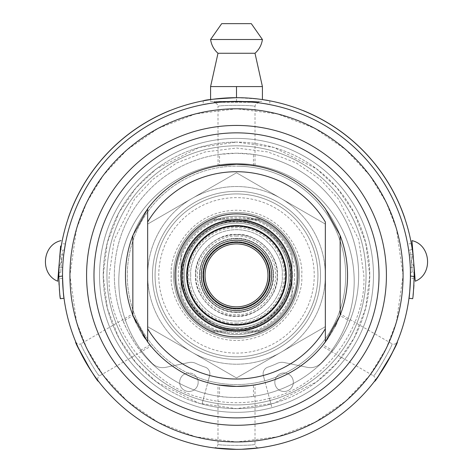 <?xml version="1.0" encoding="UTF-8"?>
<svg xmlns="http://www.w3.org/2000/svg" width="473" height="473" viewBox="0 0 473 473"><rect width="100%" height="100%" fill="white"/><g stroke="black" fill="none" stroke-linecap="round" stroke-linejoin="round"><path stroke-width="0.35" stroke-dasharray="2.37 1.77" d="M236.5 241.685A33.684 33.684 0 0 0 207.328 292.213A33.684 33.684 0 0 0 265.672 292.213A33.684 33.684 0 0 0 236.5 241.685A33.684 33.684 0 0 1 265.672 292.213A33.684 33.684 0 0 1 207.328 292.213A33.684 33.684 0 0 1 236.5 241.685M236.5 226.135A49.233 49.233 0 0 0 193.865 299.983A49.233 49.233 0 0 0 279.135 299.983A49.233 49.233 0 0 0 236.5 226.135A49.233 49.233 0 0 1 285.733 275.369A49.233 49.233 0 0 1 236.5 324.602A49.233 49.233 0 0 1 187.267 275.369A49.233 49.233 0 0 1 236.5 226.135A49.233 49.233 0 0 1 279.135 299.983A49.233 49.233 0 0 1 193.865 299.983A49.233 49.233 0 0 1 236.5 226.135A49.233 49.233 0 0 0 187.267 275.428A49.233 49.233 0 0 0 236.618 324.602A49.233 49.233 0 0 0 285.733 275.31A49.233 49.233 0 0 0 236.5 226.135A49.233 49.233 0 0 0 187.267 275.428A49.233 49.233 0 0 0 236.618 324.602A49.233 49.233 0 0 0 285.733 275.31A49.233 49.233 0 0 0 236.5 226.135M236.5 242.052A33.317 33.317 0 0 1 265.353 292.024A33.317 33.317 0 0 1 207.647 292.024A33.317 33.317 0 0 1 236.5 242.052A33.317 33.317 0 0 0 207.647 292.024A33.317 33.317 0 0 0 265.347 292.03A33.317 33.317 0 0 0 236.506 242.052A33.317 33.317 0 0 0 207.647 292.024A33.317 33.317 0 0 0 265.347 292.03A33.317 33.317 0 0 0 236.5 242.052M236.5 312.014A36.646 36.646 0 0 0 268.238 257.046A36.646 36.646 0 0 0 204.762 257.046A36.646 36.646 0 0 0 236.5 312.014M236.5 242.424A32.944 32.944 0 0 0 207.966 291.841A32.944 32.944 0 0 0 265.034 291.841A32.944 32.944 0 0 0 236.5 242.424M236.5 325.341A49.972 49.972 0 0 0 279.78 250.383A49.972 49.972 0 0 0 193.221 250.383A49.972 49.972 0 0 0 236.5 325.341A49.972 49.972 0 0 0 286.472 275.369A49.972 49.972 0 0 0 236.5 225.396A49.972 49.972 0 0 0 186.528 275.369A49.972 49.972 0 0 0 236.5 325.341A49.972 49.972 0 0 0 286.472 275.369A49.972 49.972 0 0 0 236.5 225.396A49.972 49.972 0 0 0 186.528 275.369A49.972 49.972 0 0 0 236.5 325.341A49.972 49.972 0 0 0 286.472 275.369A49.972 49.972 0 0 0 236.5 225.396A49.972 49.972 0 0 0 186.528 275.369A49.972 49.972 0 0 0 236.5 325.341A49.972 49.972 0 0 0 286.472 275.369A49.972 49.972 0 0 0 236.5 225.396A49.972 49.972 0 0 0 186.528 275.369A49.972 49.972 0 0 0 236.5 325.341M236.5 243.902A31.466 31.466 0 0 0 209.249 291.102A31.466 31.466 0 0 0 263.751 291.102A31.466 31.466 0 0 0 236.5 243.902A31.466 31.466 0 0 0 205.034 275.369A31.466 31.466 0 0 0 236.5 306.835A31.466 31.466 0 0 0 267.966 275.369A31.466 31.466 0 0 0 236.5 243.902M236.5 329.042A53.674 53.674 0 0 0 290.174 275.369A53.674 53.674 0 0 0 236.5 221.695A53.674 53.674 0 0 0 182.826 275.369A53.674 53.674 0 0 0 236.5 329.042C252.198 331.201 289.441 315.095 290.174 275.369C289.441 235.643 252.198 219.537 236.5 221.695A53.674 53.674 0 0 0 190.016 302.206A53.674 53.674 0 0 0 282.984 302.206A53.674 53.674 0 0 0 236.5 221.695C220.802 219.537 183.559 235.643 182.826 275.369C183.559 315.095 220.802 331.201 236.5 329.042M236.5 308.313A32.944 32.944 0 0 0 265.034 258.897A32.944 32.944 0 0 0 207.966 258.897A32.944 32.944 0 0 0 236.5 308.313M236.5 331.118A55.749 55.749 0 0 0 284.781 247.491A55.749 55.749 0 0 0 188.219 247.491A55.749 55.749 0 0 0 236.5 331.118M236.5 306.835A31.466 31.466 0 0 0 263.751 259.636A31.466 31.466 0 0 0 209.249 259.636A31.466 31.466 0 0 0 236.5 306.835M236.5 337.042A61.673 61.673 0 0 0 289.908 244.535A61.673 61.673 0 0 0 183.092 244.535A61.673 61.673 0 0 0 236.5 337.042A61.673 61.673 0 0 0 298.173 275.369A61.673 61.673 0 0 0 236.5 213.695A61.673 61.673 0 0 0 174.827 275.369A61.673 61.673 0 0 0 236.5 337.042A61.673 61.673 0 0 1 183.092 244.535A61.673 61.673 0 0 1 289.908 244.535A61.673 61.673 0 0 1 236.5 337.042M236.5 220.95A54.413 54.413 0 0 0 189.377 302.578A54.413 54.413 0 0 0 283.623 302.578A54.413 54.413 0 0 0 236.5 220.95A54.413 54.413 0 0 0 182.087 275.369A54.413 54.413 0 0 0 236.5 329.782A54.413 54.413 0 0 0 290.913 275.369A54.413 54.413 0 0 0 236.5 220.95M236.5 238.723A36.646 36.646 0 0 1 268.238 293.692A36.646 36.646 0 0 1 204.762 293.692A36.646 36.646 0 0 1 236.5 238.723M273.524 275.369A37.024 37.024 0 0 1 236.5 312.393A37.024 37.024 0 0 1 199.476 275.369A37.024 37.024 0 0 1 236.5 238.345A37.024 37.024 0 0 1 273.524 275.369C274.033 295.128 256.289 312.895 236.5 312.387C216.711 312.895 198.967 295.128 199.482 275.369C198.967 255.597 216.711 237.842 236.5 238.351C256.289 237.842 274.033 255.609 273.518 275.369M195.597 275.369C193.835 255.048 216.173 232.704 236.5 234.466C256.821 232.704 279.165 255.042 277.403 275.369C279.165 295.69 256.827 318.033 236.5 316.271C216.179 318.033 193.835 295.696 195.597 275.369C193.954 263.402 206.222 235.022 236.5 234.466C266.778 235.022 279.046 263.402 277.403 275.369C279.046 287.336 266.778 315.716 236.5 316.271C206.222 315.716 193.954 287.336 195.597 275.369M280.921 352.308A88.841 88.841 0 0 0 280.921 198.429A88.841 88.841 0 0 0 147.659 275.369A88.841 88.841 0 0 0 280.921 352.308L236.5 377.957L147.659 326.66L147.659 224.078L236.5 172.781L325.341 224.078L325.341 326.66L280.921 352.308L325.341 326.66L325.341 224.078L236.5 172.781L147.659 224.078L147.659 326.66L236.5 377.957L280.921 352.308A88.841 88.841 0 0 0 280.921 198.429A88.841 88.841 0 0 0 147.659 275.369A88.841 88.841 0 0 0 280.921 352.308M236.5 240.201A35.168 35.168 0 0 0 206.045 292.953A35.168 35.168 0 0 0 266.955 292.953A35.168 35.168 0 0 0 236.5 240.201A35.168 35.168 0 0 0 206.045 292.953A35.168 35.168 0 0 0 266.955 292.953A35.168 35.168 0 0 0 236.5 240.201A35.168 35.168 0 0 0 206.045 292.953A35.168 35.168 0 0 0 266.955 292.953A35.168 35.168 0 0 0 236.5 240.201M236.5 226.508A48.861 48.861 0 0 1 278.816 299.799A48.861 48.861 0 0 1 194.184 299.799A48.861 48.861 0 0 1 236.5 226.508A48.861 48.861 0 0 1 278.816 299.799A48.861 48.861 0 0 1 194.184 299.799A48.861 48.861 0 0 1 236.5 226.508M236.5 356.808A81.439 81.439 0 0 0 307.03 234.649A81.439 81.439 0 0 0 165.97 234.649A81.439 81.439 0 0 0 236.5 356.808A81.439 81.439 0 0 0 317.939 275.369A81.439 81.439 0 0 0 236.5 193.93A81.439 81.439 0 0 0 155.061 275.369A81.439 81.439 0 0 0 236.5 356.808M190.785 275.369C188.946 261.995 202.663 230.274 236.5 229.653C270.337 230.274 284.054 261.995 282.215 275.369C284.054 288.743 270.337 320.463 236.5 321.084C202.663 320.463 188.946 288.743 190.785 275.369C188.946 288.743 202.663 320.463 236.5 321.084C270.337 320.463 284.054 288.743 282.215 275.369C284.054 261.995 270.337 230.274 236.5 229.653C202.663 230.274 188.946 261.995 190.785 275.369M236.5 223.173A52.196 52.196 0 0 0 191.299 301.467A52.196 52.196 0 0 0 281.701 301.467A52.196 52.196 0 0 0 236.5 223.173M292.024 295.98A59.226 59.226 0 0 1 180.976 295.98L180.976 254.758A59.226 59.226 0 0 1 292.024 254.758L292.024 295.98L292.024 254.758A59.226 59.226 0 0 0 180.976 254.758L180.976 295.98A59.226 59.226 0 0 0 292.024 295.98M236.5 197.631A77.738 77.738 0 0 0 169.18 314.238A77.738 77.738 0 0 0 303.82 314.238A77.738 77.738 0 0 0 236.5 197.631M236.5 338.296A62.927 62.927 0 0 1 181.999 243.902A62.927 62.927 0 0 1 291.001 243.902A62.927 62.927 0 0 1 236.5 338.296A62.927 62.927 0 0 1 173.573 275.369A62.927 62.927 0 0 1 236.5 212.436A62.927 62.927 0 0 1 299.427 275.369A62.927 62.927 0 0 1 236.5 338.296M236.5 191.34A84.028 84.028 0 0 0 163.729 317.383A84.028 84.028 0 0 0 309.271 317.383A84.028 84.028 0 0 0 236.5 191.34A84.028 84.028 0 0 0 163.729 317.383A84.028 84.028 0 0 0 309.271 317.383A84.028 84.028 0 0 0 236.5 191.34A84.028 84.028 0 0 1 309.271 317.383A84.028 84.028 0 0 1 163.729 317.383A84.028 84.028 0 0 1 236.5 191.34A84.028 84.028 0 0 0 163.729 317.383A84.028 84.028 0 0 0 309.271 317.383A84.028 84.028 0 0 0 236.5 191.34M221.695 23.65L251.305 23.65M236.5 323.118A47.755 47.755 0 0 0 277.852 251.494A47.755 47.755 0 0 0 195.148 251.494A47.755 47.755 0 0 0 236.5 323.118M236.5 234.655A40.713 40.713 0 0 1 277.213 275.369A40.713 40.713 0 0 1 236.5 316.082A40.713 40.713 0 0 1 195.787 275.369A40.713 40.713 0 0 1 236.5 234.655M236.5 330.71A55.341 55.341 0 0 0 284.427 247.698A55.341 55.341 0 0 0 188.573 247.698A55.341 55.341 0 0 0 236.5 330.71M210.586 39.507L262.414 39.507M236.5 225.763A49.606 49.606 0 0 1 279.46 300.172A49.606 49.606 0 0 1 193.54 300.172A49.606 49.606 0 0 1 236.5 225.763A49.606 49.606 0 0 0 186.906 274.559A49.606 49.606 0 0 0 234.886 324.945A49.606 49.606 0 0 0 286.094 276.179A49.606 49.606 0 0 0 236.5 225.763A49.606 49.606 0 0 0 186.906 274.559A49.606 49.606 0 0 0 234.886 324.945A49.606 49.606 0 0 0 286.094 276.179A49.606 49.606 0 0 0 236.5 225.763M236.5 166.165A109.204 109.204 0 0 1 331.07 329.971A109.204 109.204 0 0 1 141.93 329.971A109.204 109.204 0 0 1 236.5 166.165A109.204 109.204 0 0 0 174.785 365.458L165.716 367.338A14.994 14.994 0 0 1 151.886 363.081A117.694 117.694 0 0 1 153.743 197.584A117.694 117.694 0 0 1 319.257 197.584A117.694 117.694 0 0 1 321.114 363.081A14.994 14.994 0 0 1 307.284 367.338L298.215 365.458A109.204 109.204 0 0 1 285.302 373.055A9.253 9.253 0 0 0 276.439 377.005A109.204 109.204 0 0 1 264.762 380.848L269.456 398.367C247.485 404.155 225.515 404.155 203.544 398.367L202.006 404.09A133.262 133.262 0 0 1 127.338 198.932A133.262 133.262 0 0 1 345.662 198.932A133.262 133.262 0 0 1 270.994 404.09L263.349 375.58A6.994 6.994 0 0 1 267.848 367.149A96.983 96.983 0 0 0 277.338 363.335A10.991 10.991 0 0 1 284.202 362.543L307.284 367.338A14.994 14.994 0 0 0 321.114 363.081A117.694 117.694 0 0 0 319.257 197.584A117.694 117.694 0 0 0 153.743 197.584A117.694 117.694 0 0 0 151.886 363.081A14.994 14.994 0 0 0 165.716 367.338L188.798 362.543A10.991 10.991 0 0 1 195.662 363.335A96.983 96.983 0 0 0 205.152 367.149A6.994 6.994 0 0 1 209.651 375.58L208.238 380.848A109.204 109.204 0 0 1 196.561 377.005A9.253 9.253 0 0 0 187.698 373.055A109.204 109.204 0 0 1 174.785 365.458L188.798 362.543A10.991 10.991 0 0 1 195.662 363.335A96.983 96.983 0 0 0 205.152 367.149A6.994 6.994 0 0 1 209.651 375.58L202.006 404.09A133.262 133.262 0 0 0 270.994 404.09L271.951 407.667A136.963 136.963 0 0 0 236.5 138.406A136.963 136.963 0 0 0 201.049 407.667A136.963 136.963 0 0 0 271.951 407.667L269.456 398.367C321.327 387.493 366.758 328.286 363.838 275.369L358.747 239.71L338.372 198.962L320.233 179.427L296.423 163.008L267.848 151.945L236.5 148.031L205.152 151.945L176.577 163.008L152.767 179.427L134.628 198.962L114.253 239.71L109.162 275.369C106.242 328.286 151.673 387.493 203.544 398.367L208.238 380.848A109.204 109.204 0 0 0 264.762 380.848L263.349 375.58A6.994 6.994 0 0 1 267.848 367.149A96.983 96.983 0 0 0 277.338 363.335A10.991 10.991 0 0 1 284.202 362.543L298.215 365.458A109.204 109.204 0 0 0 236.5 166.165A109.204 109.204 0 0 0 141.93 329.971A109.204 109.204 0 0 0 331.07 329.971A109.204 109.204 0 0 0 236.5 166.165A109.204 109.204 0 0 0 141.93 329.971A109.204 109.204 0 0 0 331.07 329.971A109.204 109.204 0 0 0 236.5 166.165M106.939 275.369A129.561 129.561 0 0 1 236.5 145.808A129.561 129.561 0 0 1 366.061 275.369A129.561 129.561 0 0 1 236.5 404.929A129.561 129.561 0 0 1 106.939 275.369A129.561 129.561 0 0 1 301.283 163.167A129.561 129.561 0 0 1 301.283 387.57A129.561 129.561 0 0 1 106.939 275.369A129.561 129.561 0 0 1 301.283 163.167A129.561 129.561 0 0 1 301.283 387.57A129.561 129.561 0 0 1 106.939 275.369M217.994 53.266L255.006 53.266M187.698 373.055A109.204 109.204 0 0 0 196.561 377.005A9.253 9.253 0 0 1 192.901 390.586A9.253 9.253 0 0 1 180.053 384.862A9.253 9.253 0 0 1 187.698 373.055M276.439 377.005A109.204 109.204 0 0 0 285.302 373.055A9.253 9.253 0 0 1 293.313 382.846A9.253 9.253 0 0 1 275.895 386.547A9.253 9.253 0 0 1 276.439 377.005M236.5 142.107A133.262 133.262 0 0 0 121.094 341.997A133.262 133.262 0 0 0 351.906 341.997A133.262 133.262 0 0 0 236.5 142.107L273.814 147.434L316.455 168.76L336.906 187.746L354.082 212.655L365.664 242.566L369.762 275.369L365.664 308.171L354.082 338.083L336.906 362.992L316.455 381.977L273.814 403.298L236.5 408.631L199.186 403.298L156.545 381.977L136.094 362.992L118.918 338.083L107.336 308.171L103.238 275.369L107.336 242.566L118.918 212.655L136.094 187.746L156.545 168.76L199.186 147.434L236.5 142.107M262.414 86.577L210.586 86.577L262.414 86.577L210.586 86.577L210.586 101.388L236.5 101.388L210.586 101.388L210.586 99.584C222.813 97.16 250.211 97.16 262.414 99.584L262.414 86.577M236.5 328.676C262.982 330.97 292.101 301.857 289.807 275.369C292.101 248.887 262.988 219.768 236.5 222.062C210.018 219.768 180.899 248.881 183.193 275.369C180.899 301.851 210.012 330.97 236.5 328.676M236.5 327.564A52.196 52.196 0 0 0 281.701 249.271A52.196 52.196 0 0 0 191.299 249.271A52.196 52.196 0 0 0 236.5 327.564M236.5 138.406A136.963 136.963 0 0 1 355.117 343.853A136.963 136.963 0 0 1 117.883 343.853A136.963 136.963 0 0 1 236.5 138.406M257.306 218.733A60.337 60.337 0 0 1 257.306 332.005A60.337 60.337 0 0 0 257.306 218.733L215.694 218.733A60.337 60.337 0 0 0 215.694 332.005L257.306 332.005L215.694 332.005A60.337 60.337 0 0 1 215.694 218.733L257.306 218.733M260.115 219.844A60.337 60.337 0 0 1 260.115 330.893L212.885 330.893A60.337 60.337 0 0 1 212.885 219.844L260.115 219.844L212.885 219.844A60.337 60.337 0 0 0 212.885 330.893L260.115 330.893A60.337 60.337 0 0 0 260.115 219.844M188.922 372.978A9.253 9.253 0 0 0 180.905 386.855A9.253 9.253 0 0 0 196.934 386.855A9.253 9.253 0 0 0 188.922 372.978M284.078 391.484A9.253 9.253 0 0 0 292.095 377.602A9.253 9.253 0 0 0 276.066 377.602A9.253 9.253 0 0 0 284.078 391.484M325.341 221.979L325.341 328.753M147.659 328.753L147.659 221.979M236.5 86.577L236.5 101.388C256.744 102.452 267.854 103.528 269.817 104.604L269.817 100.838C267.86 99.779 256.756 98.727 236.5 97.686L236.5 101.388L262.414 101.388L236.5 101.388C224.923 101.594 215.759 102.322 209.013 103.569M236.5 386.423A111.054 111.054 0 0 1 140.327 219.844A111.054 111.054 0 0 1 332.673 219.844A111.054 111.054 0 0 1 236.5 386.423M258.713 101.388L214.287 101.388L258.713 101.388L258.713 102.812M57.747 281.216L59.113 264.484M59.308 262.101L60.621 246.025M236.5 193.93A81.439 81.439 0 0 0 165.97 316.088A81.439 81.439 0 0 0 307.03 316.088A81.439 81.439 0 0 0 236.5 193.93A81.439 81.439 0 0 0 165.97 316.088A81.439 81.439 0 0 0 307.03 316.088A81.439 81.439 0 0 0 236.5 193.93M236.5 164.314A111.054 111.054 0 0 0 140.327 330.893A111.054 111.054 0 0 0 332.673 330.893A111.054 111.054 0 0 0 236.5 164.314A111.054 111.054 0 0 0 140.327 330.893A111.054 111.054 0 0 0 332.673 330.893A111.054 111.054 0 0 0 236.5 164.314A111.054 111.054 0 0 1 332.673 330.893A111.054 111.054 0 0 1 140.327 330.893A111.054 111.054 0 0 1 236.5 164.314M270.036 400.513A129.561 129.561 0 0 1 108.045 292.279A129.561 129.561 0 0 1 236.5 145.808A129.561 129.561 0 0 1 270.036 400.513M254.421 102.31L218.579 102.31C226.047 101.145 246.953 101.151 254.421 102.31C246.953 101.145 226.047 101.151 218.579 102.31L254.421 102.31C260.115 102.96 260.115 102.96 254.421 102.31C260.115 102.96 260.115 102.96 254.421 102.31M218.579 102.31C212.885 102.96 212.885 102.96 218.579 102.31C212.885 102.96 212.885 102.96 218.579 102.31M412.509 247.639L415.199 280.584M59.013 266.979A177.682 177.682 0 0 0 59.007 267.204A177.682 177.682 0 0 1 59.013 266.979L61.62 261.102L62.519 250.034L60.715 272.17L61.62 261.102L59.013 266.979L59.403 260.925C60.804 243.79 60.804 243.79 59.403 260.925L60 254.882L61.62 261.102L60 254.882A177.682 177.682 0 0 1 60.03 254.657C62.075 240.455 62.075 240.455 60.03 254.657L63.719 254.959C65.788 240.757 65.788 240.757 63.719 254.959A173.981 173.981 0 0 0 63.092 261.226C62.312 275.534 62.312 275.534 63.092 261.226C62.312 275.534 62.312 275.534 63.092 261.226C64.641 246.977 64.641 246.977 63.092 261.226C64.641 246.977 64.641 246.977 63.092 261.226A173.981 173.981 0 0 1 63.719 254.959L63.997 252.718M63.719 254.959L60.03 254.657A177.682 177.682 0 0 0 60 254.882L60.172 251.535M60.266 250.394L60.491 247.639M59.403 260.936L58.321 274.204M203.183 100.838L203.183 104.604C205.14 103.528 216.244 102.452 236.5 101.388C256.756 102.452 267.86 103.528 269.817 104.604M404.817 218.207A177.759 177.759 0 0 0 303.134 110.57L303.104 110.641A177.682 177.682 0 0 1 404.746 218.23L404.817 218.207M68.183 218.207A177.759 177.759 0 0 1 169.866 110.57L169.896 110.641A177.682 177.682 0 0 0 68.254 218.23L68.183 218.207M413.597 260.925C412.196 243.79 412.196 243.79 413.597 260.925C412.196 243.79 412.196 243.79 413.597 260.925L413 254.882L411.38 261.102L413 254.882A177.682 177.682 0 0 0 412.97 254.657C410.925 240.455 410.925 240.455 412.97 254.657A177.682 177.682 0 0 1 413 254.882M409.908 261.226A173.981 173.981 0 0 0 409.281 254.959C407.212 240.757 407.212 240.757 409.281 254.959C407.212 240.757 407.212 240.757 409.281 254.959A173.981 173.981 0 0 1 410.304 267.505C410.564 281.855 410.564 281.855 410.304 267.505A173.981 173.981 0 0 0 409.908 261.226C410.688 275.534 410.688 275.534 409.908 261.226C410.688 275.534 410.688 275.534 409.908 261.226C408.359 246.977 408.359 246.977 409.908 261.226L409.707 258.973M409.246 254.651L408.648 250.182L410.481 250.034L411.38 261.102L413.987 266.979L411.38 261.102L410.481 250.034L412.208 248.952M414.165 278.041L410.452 278.632L410.481 276.031A173.981 173.981 0 0 0 236.5 101.388A173.981 173.981 0 0 0 62.519 276.031A173.981 173.981 0 0 1 236.5 101.388A173.981 173.981 0 0 1 410.481 276.031L414.182 276.522L413.993 267.204L410.304 267.505L410.393 269.764M62.696 267.505C62.436 281.855 62.436 281.855 62.696 267.505C62.436 281.855 62.436 281.855 62.696 267.505A173.981 173.981 0 0 1 63.092 261.226A173.981 173.981 0 0 0 62.696 267.505L59.007 267.204C58.723 281.553 58.723 281.553 59.007 267.204L62.696 267.505M253.463 396.344L253.463 385.117A111.054 111.054 0 0 0 323.065 344.935L332.785 350.546A122.158 122.158 0 0 1 253.463 396.344C248.018 397.799 224.953 397.793 219.537 396.344A122.158 122.158 0 0 1 140.215 350.546L149.935 344.935A111.054 111.054 0 0 0 219.537 385.117L219.537 396.344M340.028 315.55A111.054 111.054 0 0 0 253.463 165.621L253.463 154.393A122.158 122.158 0 0 1 349.748 321.167L340.028 315.55L340.584 314.09L391.963 343.753C393.867 343.623 374.291 377.525 373.451 375.81L322.078 346.147M123.252 321.167A122.158 122.158 0 0 1 219.537 154.393L219.537 165.621A111.054 111.054 0 0 0 132.972 315.55L123.252 321.167C124.712 326.595 136.23 346.555 140.215 350.546M219.537 154.393L236.5 153.211A122.158 122.158 0 0 0 130.708 336.445A122.158 122.158 0 0 0 342.292 336.445A122.158 122.158 0 0 0 236.5 153.211L253.463 154.393M238.12 145.82A129.561 129.561 0 0 0 124.027 339.679A129.561 129.561 0 0 0 348.158 341.08A129.561 129.561 0 0 0 236.5 145.808A129.561 129.561 0 0 0 124.027 339.679A129.561 129.561 0 0 0 348.158 341.08A129.561 129.561 0 0 0 238.12 145.82M236.5 425.286A149.923 149.923 0 0 1 106.667 200.41A149.923 149.923 0 0 1 366.333 200.41A149.923 149.923 0 0 1 236.5 425.286M218.059 165.857L217.994 106.543C216.93 104.959 256.07 104.959 255.006 106.543L255.006 165.869L253.463 165.621M218.544 165.781L219.537 165.621M259.192 102.872L259.192 102.872C256.721 102.866 255.325 104.09 255.006 106.543C256.07 104.959 216.93 104.959 217.994 106.543C217.675 104.09 216.279 102.866 213.808 102.872L213.808 102.872M404.746 218.23A177.682 177.682 0 0 0 303.104 110.641M68.254 218.23A177.682 177.682 0 0 1 169.896 110.641M410.304 267.505L413.993 267.204A177.682 177.682 0 0 0 413.987 266.979A177.682 177.682 0 0 1 413.993 267.204L414.165 272.956L412.285 272.17L411.38 261.102L412.285 272.17L410.458 272.318M414.171 277.397L414.182 276.522A177.682 177.682 0 0 0 236.5 97.686A177.682 177.682 0 0 0 58.818 276.522L62.519 276.031M60.03 254.657L60.792 248.952L62.519 250.034L64.352 250.182M149.935 344.935L150.922 346.147L99.549 375.81C98.709 377.525 79.133 343.623 81.037 343.753L132.416 314.09M147.659 341.997L144.915 338.171M142.698 334.813L136.171 322.97M253.463 385.117L255.006 384.868L255.006 444.194C256.07 445.779 216.93 445.779 217.994 444.194L217.994 384.868M218.544 384.957L219.271 385.075M339.49 316.916L336.741 323.16M334.872 326.902L327.878 338.479M332.785 350.546C336.758 346.567 348.282 326.607 349.748 321.167M214.086 102.836L215.694 102.635M217.55 102.422L218.018 102.369M227.489 101.618L242.282 101.482L253.971 102.269M250.252 101.932L251.405 102.026M254.61 102.334L255.45 102.422M414.123 280.016L413.922 285.042M413.668 288.861L413.378 292.243M413.089 295.069L412.639 298.723M59.917 295.122L59.622 292.255M59.332 288.867L59.078 285.053M58.9 280.838L58.818 276.522M213.808 447.866L213.808 447.866C216.279 447.872 217.675 446.648 217.994 444.194C216.93 445.779 256.07 445.779 255.006 444.194C255.325 446.648 256.721 447.872 259.192 447.866L259.192 447.866M374.539 381.268L374.539 381.268C375.781 379.127 375.42 377.312 373.451 375.81C374.291 377.525 393.867 343.623 391.963 343.753C394.245 344.705 396.002 344.108 397.231 341.961L397.231 341.961M75.769 341.961L75.769 341.961C76.998 344.108 78.755 344.705 81.037 343.753C79.133 343.623 98.709 377.525 99.549 375.81C97.58 377.312 97.219 379.127 98.461 381.268L94.511 375.917M410.481 275.523A173.981 173.981 0 0 0 236.601 101.388A173.981 173.981 0 0 0 62.519 275.316A173.981 173.981 0 0 0 236.5 449.35A173.981 173.981 0 0 0 410.481 275.523M410.251 284.385L408.974 298.238M64.026 298.238L60.361 298.723M63.831 296.707L63.589 294.638M63.293 291.764L63.004 288.376M62.761 284.527L62.59 280.371M241.715 449.273L236.642 449.35M237.481 449.35L242.141 449.261M236.5 449.35L230.883 449.261M215.008 448.02L213.855 447.872M397.125 342.227L396.492 343.717M395.753 345.432L395.558 345.864M378.435 375.988L375.343 380.209M90.503 369.998L83.023 357.304L77.862 346.804M78.394 347.98L76.283 343.191M290.174 275.369C292.332 259.665 276.226 222.422 236.5 221.695C196.774 222.422 180.668 259.665 182.826 275.369C180.515 302.034 209.829 331.354 236.5 329.042C263.165 331.354 292.485 302.04 290.174 275.369L290.174 275.499M236.5 330.526A55.158 55.158 0 0 1 188.733 247.793A55.158 55.158 0 0 1 284.267 247.793A55.158 55.158 0 0 1 236.5 330.526M285.733 275.487A49.233 49.233 0 0 0 236.577 226.135A49.233 49.233 0 0 0 187.267 275.327A49.233 49.233 0 0 0 236.5 324.602A49.233 49.233 0 0 0 285.733 275.487M236.5 324.602A49.233 49.233 0 0 1 193.865 250.749A49.233 49.233 0 0 1 279.135 250.749A49.233 49.233 0 0 1 236.5 324.602A49.233 49.233 0 0 1 193.865 250.749A49.233 49.233 0 0 1 279.135 250.749A49.233 49.233 0 0 1 236.5 324.602A49.233 49.233 0 0 1 193.865 250.749A49.233 49.233 0 0 1 279.135 250.749A49.233 49.233 0 0 1 236.5 324.602M236.5 219.472A55.897 55.897 0 0 0 188.094 303.317A55.897 55.897 0 0 0 284.906 303.317A55.897 55.897 0 0 0 236.5 219.472A55.897 55.897 0 0 1 284.906 303.317A55.897 55.897 0 0 1 188.094 303.317A55.897 55.897 0 0 1 236.5 219.472M236.5 236.128C247.976 234.555 275.203 246.327 275.741 275.369C275.203 304.411 247.976 316.183 236.5 314.604C225.024 316.183 197.797 304.411 197.259 275.369C197.797 246.327 225.024 234.555 236.5 236.128M171.35 275.369C168.731 294.425 188.278 339.632 236.5 340.519C284.722 339.632 304.269 294.425 301.65 275.369C304.269 256.313 284.722 211.106 236.5 210.219C188.278 211.106 168.731 256.313 171.35 275.369M409.281 254.959L412.97 254.657L409.281 254.959M403.079 275.369L396.415 228.725L386.234 202.373L369.762 175.424L346.029 149.864L314.888 128.39L277.503 113.916L236.5 108.79L195.497 113.916L158.112 128.39L126.971 149.864L103.238 175.424L86.766 202.373L76.585 228.725L69.921 275.369L76.585 322.012L86.766 348.365L103.238 375.314L126.971 400.873L158.112 422.348L195.497 436.821L236.5 441.948L277.503 436.821L314.888 422.348L346.029 400.873L369.762 375.314L386.234 348.365L396.415 322.012L403.079 275.369M286.106 275.369C286.786 301.863 263.012 325.655 236.5 324.969C209.982 325.655 186.208 301.857 186.894 275.369C186.208 248.875 209.988 225.083 236.5 225.763C263.012 225.083 286.792 248.869 286.106 275.369M214.287 101.388L214.287 102.812M58.835 272.956L60.715 272.17L62.542 272.318M411.333 243.654L407.62 243.956M65.38 243.956L61.667 243.654M62.548 278.632L58.841 278.331M256.951 102.594L256.49 102.54M227.412 101.624L222.6 101.943M221.305 102.05L218.822 102.286M216.238 102.57L215.765 102.629M257.336 102.641L256.78 102.57M254.988 102.369L242.767 101.5L233.863 101.405L218.479 102.322M217.178 102.464L216.131 102.582M215.126 102.706L213.879 102.866M216.049 448.144L216.51 448.197M219.029 448.469L230.718 449.255L245.422 449.119M245.588 449.114L250.4 448.794M251.695 448.688L254.178 448.451M256.762 448.168L257.235 448.108M215.664 448.097L216.22 448.162M218.006 448.363L230.233 449.238L239.137 449.332L254.669 448.398M255.467 448.315L256.957 448.144M257.702 448.055L259.121 447.872M375.657 379.801L376 379.34M377.082 377.868L383.952 367.716L388.475 360.065L395.375 346.283M395.901 345.083L396.321 344.119M396.717 343.191L397.202 342.038M375.905 379.464L376.171 379.104M377.72 376.993L384.2 367.314L391.443 354.502M391.502 354.383L393.642 350.044M394.198 348.855L395.233 346.597M396.279 344.214L396.469 343.782M76.65 344.048L76.827 344.462M90.538 370.052L93.234 374.078M93.979 375.154L95.44 377.206M96.995 379.328L97.272 379.701M97.657 380.215L98.449 381.25M76.496 343.688L76.715 344.202M77.738 346.532L87.162 364.63L95.641 377.489M96.427 378.566L97.048 379.405M294.62 275.511C295.495 244.464 267.7 216.528 236.642 217.249C203.319 216.173 174.277 248.301 178.688 281.329C181.017 310.075 207.511 334.044 236.358 333.483C267.422 334.364 295.347 306.545 294.62 275.511"/><path stroke-width="0.71" d="M236.5 243.902A31.466 31.466 0 0 0 205.034 275.369A31.466 31.466 0 0 0 236.5 306.835A31.466 31.466 0 0 0 267.966 275.369A31.466 31.466 0 0 0 236.5 243.902M236.5 308.313A32.944 32.944 0 0 0 265.034 258.897A32.944 32.944 0 0 0 207.966 258.897A32.944 32.944 0 0 0 236.5 308.313M251.305 23.65L221.695 23.65L210.586 39.507L262.414 39.507L251.305 23.65M236.5 240.201A35.168 35.168 0 0 0 206.045 292.953A35.168 35.168 0 0 0 266.955 292.953A35.168 35.168 0 0 0 236.5 240.201M291.841 275.369A55.341 55.341 0 0 0 236.5 220.028A55.341 55.341 0 0 0 181.159 275.369A55.341 55.341 0 0 0 236.5 330.71A55.341 55.341 0 0 0 291.841 275.369M217.994 53.266L210.586 86.577L262.414 86.577L255.006 53.266L217.994 53.266C213.861 49.576 211.396 44.988 210.586 39.507M236.5 336.817A61.449 61.449 0 0 1 183.282 244.642A61.449 61.449 0 0 1 289.718 244.642A61.449 61.449 0 0 1 236.5 336.817M132.854 235.501L147.659 208.735L147.659 221.979A103.646 103.646 0 0 1 325.341 221.979L325.341 328.753A103.646 103.646 0 0 1 147.659 328.753L147.659 341.997L132.854 315.237A111.054 111.054 0 0 1 132.854 235.501L132.854 315.237M340.146 235.501L325.341 208.735A111.054 111.054 0 0 0 147.659 208.735L147.659 341.997A111.054 111.054 0 0 0 325.341 341.997L325.341 328.753L325.341 341.997L340.146 315.237L340.146 235.501A111.054 111.054 0 0 1 340.146 315.237M262.414 86.577L262.414 99.584L269.817 100.838M236.5 86.577L236.5 97.686C216.256 98.727 205.146 99.779 203.183 100.838L210.586 99.584L210.586 86.577M59.113 264.484L59.308 262.101M60.621 246.025L57.747 281.216C39.685 274.115 42.085 244.707 61.058 240.633M236.5 132.854A142.515 142.515 0 0 1 359.923 346.626A142.515 142.515 0 0 1 113.077 346.626A142.515 142.515 0 0 1 236.5 132.854M415.199 280.584L411.942 240.633L412.509 247.639L412.208 248.952M60.172 251.535L60.266 250.394M58.835 272.956L58.321 274.204L59.013 266.979M236.5 125.446A149.923 149.923 0 0 1 386.423 275.369A149.923 149.923 0 0 1 236.5 425.286A149.923 149.923 0 0 1 86.577 275.369A149.923 149.923 0 0 1 236.5 125.446M209.013 103.569L203.183 104.604M404.746 218.23L404.817 218.207A177.759 177.759 0 0 0 303.134 110.57L303.104 110.641M68.254 218.23L68.183 218.207A177.759 177.759 0 0 1 169.866 110.57L169.896 110.641M413.597 260.925C414.992 278.053 414.992 278.053 413.597 260.925C414.992 278.053 414.992 278.053 413.597 260.925L413 254.882M409.707 258.973L409.246 254.651M410.393 269.764L410.41 280.365M63.997 252.718L65.38 243.956M255.006 165.869L249.59 165.089L236.5 164.314L218.059 165.857M217.994 165.869L218.544 165.781M414.679 274.204L414.165 272.956L414.171 277.397M414.123 280.016L414.159 278.307M414.165 278.041L414.182 276.522L410.481 276.031C409.955 289.559 409.452 296.961 408.974 298.238L412.639 298.723C413.112 297.446 413.627 290.05 414.182 276.522A177.682 177.682 0 0 0 236.5 97.686A177.682 177.682 0 0 0 58.818 276.522C59.373 290.02 59.882 297.416 60.361 298.723L59.917 295.122M412.97 254.657C410.925 240.455 410.925 240.455 412.97 254.657M60.491 247.639L60.792 248.952L61.667 243.654M59.007 267.204L58.829 277.361M58.829 277.539L58.841 278.307M150.922 346.147L147.659 341.997M144.915 338.171L142.698 334.813M136.171 322.97L132.972 315.55M255.006 384.868L249.59 385.649L236.5 386.423L218.544 384.957M340.584 314.09L339.49 316.916M336.741 323.16L334.872 326.902M327.878 338.479L323.065 344.935M236.5 108.79A166.579 166.579 0 0 1 380.759 358.658A166.579 166.579 0 0 1 92.241 358.658A166.579 166.579 0 0 1 236.5 108.79M259.192 102.872C260.907 101.263 212.093 101.263 213.808 102.872M215.694 102.635L217.55 102.422M218.018 102.369L227.489 101.618M227.412 101.624L244.973 101.594M245.191 101.606L250.252 101.932M251.405 102.026L254.61 102.334M255.45 102.422L259.186 102.872M413.922 285.042L413.668 288.861M413.378 292.243L413.089 295.069M59.622 292.255L59.332 288.867M59.078 285.053L58.9 280.838M410.404 280.483L410.251 284.385M408.974 298.238L412.639 298.723M236.5 101.388A173.981 173.981 0 0 1 410.481 275.369A173.981 173.981 0 0 1 236.5 449.35A173.981 173.981 0 0 1 62.519 275.369A173.981 173.981 0 0 1 236.5 101.388M62.542 278.343L62.519 276.031C63.045 289.529 63.548 296.932 64.026 298.238L60.361 298.723M64.026 298.238L63.831 296.707M63.589 294.638L63.293 291.764M63.004 288.376L62.761 284.527M62.59 280.371L62.548 278.485M213.855 447.872L236.5 449.35M236.642 449.35L237.481 449.35M242.141 449.261L259.174 447.866L241.715 449.273M230.883 449.261L215.008 448.02M396.492 343.717L395.753 345.432M395.558 345.864L391.461 354.472M391.449 354.49L378.435 375.988M375.343 380.209L374.545 381.262M374.539 381.268C375.071 383.562 399.484 341.287 397.231 341.961M75.769 341.961C73.516 341.281 97.923 383.556 98.461 381.268M94.511 375.917L90.503 369.998M90.538 370.052L78.394 347.98M76.283 343.191L75.769 341.967M58.818 276.522L62.519 276.031M255.006 53.266C259.139 49.576 261.604 44.988 262.414 39.507M411.942 240.633C430.915 244.707 433.315 274.115 415.253 281.216M258.968 102.842L256.951 102.594M256.49 102.54L253.971 102.269M222.6 101.943L221.305 102.05M218.822 102.286L216.238 102.57M215.765 102.629L214.05 102.842M258.832 102.824L257.336 102.641M256.78 102.57L254.988 102.369M218.479 102.322L217.178 102.464M216.131 102.582L215.126 102.706M214.033 447.896L216.049 448.144M216.51 448.197L219.029 448.469M250.4 448.794L251.695 448.688M254.178 448.451L256.762 448.168M257.235 448.108L258.95 447.896M214.168 447.913L215.664 448.097M216.22 448.162L218.006 448.363M254.669 448.398L255.467 448.315M256.957 448.144L257.702 448.055M374.758 380.984L375.657 379.801M376 379.34L377.082 377.868M395.375 346.283L395.901 345.083M396.321 344.119L396.717 343.191M374.675 381.09L375.905 379.464M376.171 379.104L377.72 376.993M393.642 350.044L394.198 348.855M395.233 346.597L396.279 344.214M396.469 343.782L397.137 342.192M75.851 342.168L76.65 344.048M76.827 344.462L77.862 346.804M93.234 374.078L93.979 375.154M95.44 377.206L96.995 379.328M97.272 379.701L98.443 381.25M75.875 342.227L76.496 343.688M76.715 344.202L77.738 346.532M95.641 377.489L96.427 378.566M97.048 379.405L97.657 380.215"/></g></svg>
